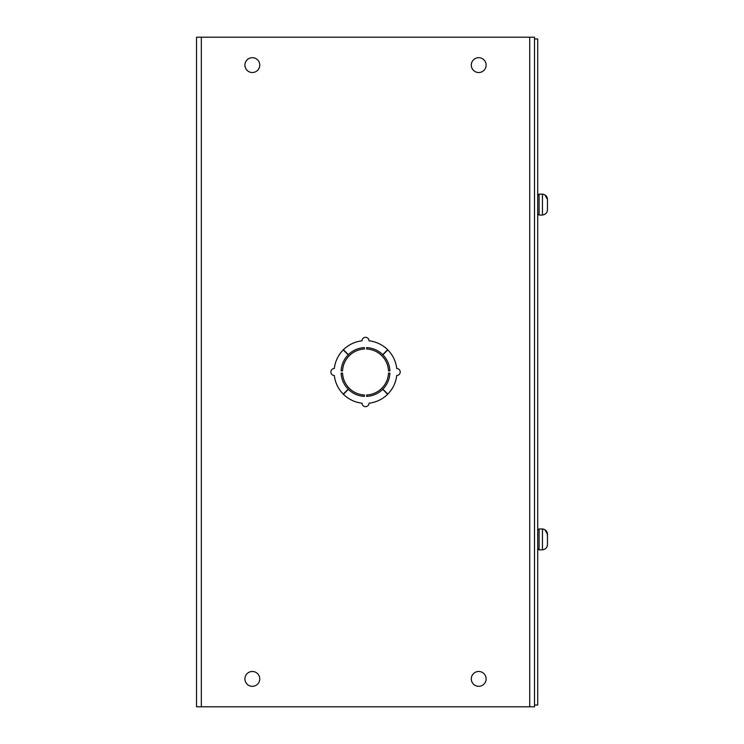 <?xml version="1.0" encoding="UTF-8"?>
<svg xmlns="http://www.w3.org/2000/svg" width="744" height="744" viewBox="0 0 744 744"><rect width="100%" height="100%" fill="white"/><g stroke="black" fill="none" stroke-linecap="round" stroke-linejoin="round"><path stroke-width="1.12" d="M534.518 705.052L534.518 37.2L196.537 37.2L196.537 706.8L534.518 706.8L534.518 705.052L537.698 705.052L537.698 38.948L534.518 38.948M244.916 65.1A7.421 7.421 0 0 1 252.337 57.679A7.421 7.421 0 0 1 259.758 65.1A7.421 7.421 0 0 1 252.337 72.521A7.421 7.421 0 0 1 244.916 65.1M471.296 65.1A7.421 7.421 0 0 1 478.718 57.679A7.421 7.421 0 0 1 486.139 65.1A7.421 7.421 0 0 1 478.718 72.521A7.421 7.421 0 0 1 471.296 65.1M244.916 678.9A7.421 7.421 0 0 1 252.337 671.479A7.421 7.421 0 0 1 259.758 678.9A7.421 7.421 0 0 1 252.337 686.321A7.421 7.421 0 0 1 244.916 678.9M471.296 678.9A7.421 7.421 0 0 1 478.718 671.479A7.421 7.421 0 0 1 486.139 678.9A7.421 7.421 0 0 1 478.718 686.321A7.421 7.421 0 0 1 471.296 678.9M396.719 368.513A3.488 3.488 0 0 1 400.207 372A3.488 3.488 0 0 1 396.719 375.488A31.388 31.388 0 0 1 387.819 394.097L382.862 389.186A24.413 24.413 0 0 0 389.912 373.116L388.517 373.116A23.018 23.018 0 0 1 366.643 394.99L366.643 396.385A24.413 24.413 0 0 0 382.714 389.335L387.624 394.292A31.388 31.388 0 0 1 369.015 403.192A3.488 3.488 0 0 1 365.527 406.68A3.488 3.488 0 0 1 362.04 403.192A31.388 31.388 0 0 1 343.43 394.292L348.341 389.335A24.413 24.413 0 0 0 364.411 396.385L364.411 394.99A23.018 23.018 0 0 1 342.538 373.116L341.143 373.116A24.413 24.413 0 0 0 348.192 389.186L343.235 394.097A31.388 31.388 0 0 1 334.335 375.488A3.488 3.488 0 0 1 330.848 372A3.488 3.488 0 0 1 334.335 368.513A31.388 31.388 0 0 1 343.235 349.903L348.192 354.814A24.413 24.413 0 0 0 341.143 370.884L342.538 370.884A23.018 23.018 0 0 1 364.411 349.01L364.411 347.615A24.413 24.413 0 0 0 348.341 354.665L343.43 349.708A31.388 31.388 0 0 1 362.04 340.808A3.488 3.488 0 0 1 365.527 337.32A3.488 3.488 0 0 1 369.015 340.808A31.388 31.388 0 0 1 387.624 349.708L382.714 354.665A24.413 24.413 0 0 0 366.643 347.615L366.643 349.01A23.018 23.018 0 0 1 388.517 370.884L389.912 370.884A24.413 24.413 0 0 0 382.862 354.814L387.819 349.903A31.388 31.388 0 0 1 396.719 368.513M547.463 209.78C547.305 212.496 545.91 214.188 543.278 214.858C545.901 214.188 547.296 212.496 547.463 209.78L547.463 199.42L547.463 201.857L547.463 199.42L544.952 194.956L543.278 194.342L544.943 194.947M547.463 544.58L547.463 542.144L547.463 544.58C547.305 547.296 545.91 548.988 543.278 549.658C545.901 548.988 547.296 547.296 547.463 544.58L547.463 534.22C547.305 531.504 545.91 529.812 543.278 529.142L544.952 529.756L547.463 534.22L547.463 536.656L547.166 532.462M543.278 549.658L542.441 549.863L542.441 528.938L544.943 529.747M547.166 197.662L547.463 199.42C547.305 196.704 545.91 195.012 543.278 194.342L542.441 194.138L543.278 194.212M543.278 214.858L542.441 215.062L542.441 194.138L539.093 194.138L537.698 195.532L539.093 194.138L539.093 215.062L537.698 213.668L539.093 215.062L542.441 215.062M201.336 706.8L201.336 37.2M529.719 706.8L529.719 37.2M542.441 549.863L539.093 549.863L539.093 528.938L537.698 530.332L539.093 528.938L543.278 529.012M539.093 549.863L537.698 548.467L539.093 549.863"/></g></svg>
